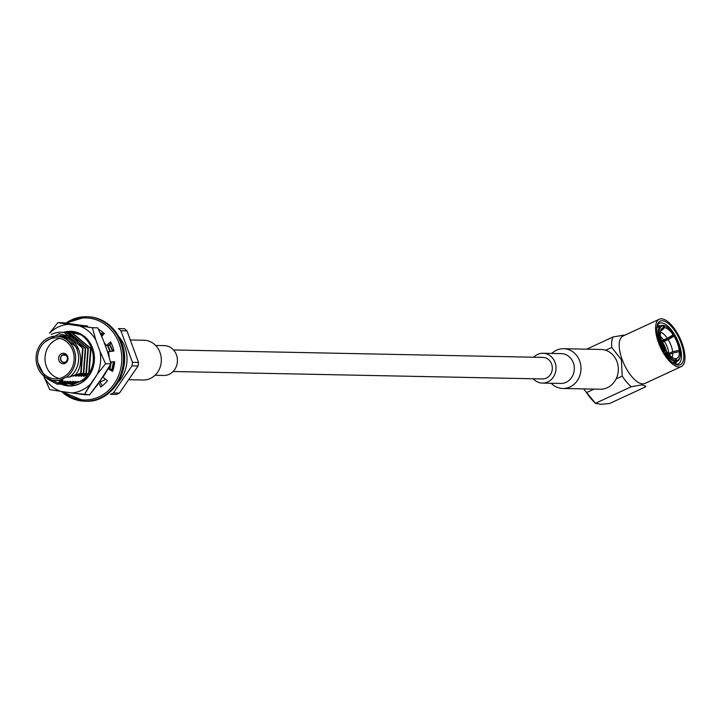 <?xml version="1.0" encoding="UTF-8"?>
<svg xmlns="http://www.w3.org/2000/svg" width="721" height="721" viewBox="0 0 721 721"><rect width="100%" height="100%" fill="white"/><g stroke="black" fill="none" stroke-linecap="round" stroke-linejoin="round"><path stroke-width="1.08" d="M681.102 343.142A24.036 9.932 -114.9 0 1 675.189 364.249A24.036 9.932 -114.9 0 1 661.265 347.098A24.036 9.932 -114.9 0 1 657.182 325.387A24.036 9.932 -114.9 0 1 667.673 323.035A24.036 9.932 -114.9 0 1 681.102 343.142A24.036 9.932 -114.9 0 1 675.189 364.249A24.036 9.932 -114.9 0 1 661.265 347.098A24.036 9.932 -114.9 0 1 657.182 325.387A24.036 9.932 -114.9 0 1 667.673 323.035A24.036 9.932 -114.9 0 1 681.102 343.142M679.092 367.034A26.1 10.788 -114.9 0 1 659.445 345.08A26.1 10.788 -114.9 0 1 659.291 319.241A26.1 10.788 -114.9 0 1 680.056 338.392A26.1 10.788 -114.9 0 1 681.246 366.61A26.1 10.788 -114.9 0 1 679.092 367.034A26.1 10.788 -114.9 0 1 659.445 345.08A26.1 10.788 -114.9 0 1 659.291 319.241A26.1 10.788 -114.9 0 1 680.056 338.392A26.1 10.788 -114.9 0 1 681.246 366.61A26.1 10.788 -114.9 0 1 679.092 367.034M678.984 343.764A22.378 9.247 -114.9 0 1 678.308 363.862A22.378 9.247 -114.9 0 1 676.469 364.231A22.378 9.247 -114.9 0 1 674.306 363.772A22.378 9.247 -114.9 0 0 676.469 364.231A22.378 9.247 -114.9 0 0 678.308 363.862A22.378 9.247 -114.9 0 0 678.984 343.764A22.378 9.247 -114.9 0 0 659.49 323.26A22.378 9.247 -114.9 0 1 678.984 343.764M656.975 326.361A22.378 9.247 -114.9 0 1 659.49 323.26A22.378 9.247 -114.9 0 0 656.975 326.361M642.735 383.887A26.1 10.788 65.1 0 0 644.889 383.455A26.1 10.788 65.1 0 1 642.735 383.887A26.1 10.788 65.1 0 1 622.151 359.536A26.1 10.788 65.1 0 0 642.735 383.887M622.935 336.085A26.1 10.788 65.1 0 0 622.151 359.536A26.1 10.788 65.1 0 1 622.935 336.085L659.291 319.241L622.935 336.085M645.205 387.015L609.533 403.544L600.629 404.292L595.564 403.264L631.236 386.735L595.564 403.264A31.075 12.834 65.1 0 1 586.552 392.603A31.075 12.834 65.1 0 0 595.564 403.264L600.629 404.292L609.533 403.544L645.205 387.015L645.917 386.294L641.933 384.843L631.236 386.735A31.075 12.834 65.1 0 1 622.223 376.074L621.358 359.716L611.741 347.423L605.64 350.253A19.891 17.755 -88.8 0 1 616.122 378.895A19.891 17.755 91.2 0 1 600.178 389.232A19.891 17.755 91.2 0 0 616.122 378.895A19.891 17.755 -88.8 0 0 605.64 350.253A19.891 17.755 91.2 0 0 600.981 349.46A19.891 17.755 91.2 0 1 605.64 350.253L611.741 347.423A31.075 12.834 65.1 0 1 613.03 336.968L586.696 349.171L613.03 336.968L624.08 335.076L613.03 336.968A31.075 12.834 65.1 0 0 611.741 347.423L621.358 359.716L622.223 376.074L616.122 378.895L622.223 376.074A31.075 12.834 65.1 0 0 631.236 386.735L641.933 384.843L645.917 386.294L645.205 387.015M594.086 389.106L586.552 392.603L594.086 389.106M661.608 340.663A15.411 6.372 65.1 0 0 661.463 340.456A15.411 6.372 65.1 0 1 661.608 340.663L667.358 338.32L673.144 334.814L673.585 333.913A18.809 7.769 65.1 0 0 666.006 326.424A18.809 7.769 65.1 0 0 663.879 325.757L664.555 327.595L661.806 330.407L664.555 327.595A16.826 6.949 65.1 0 1 673.144 334.814L673.585 333.913A18.809 7.769 65.1 0 0 666.006 326.424A18.809 7.769 65.1 0 0 663.879 325.757L664.555 327.595A16.826 6.949 65.1 0 1 673.144 334.814L667.358 338.32A14.501 5.993 65.1 0 0 660.454 332.264A14.501 5.993 65.1 0 1 667.358 338.32L663.59 340.06A14.501 5.993 65.1 0 0 660.589 336.446A14.501 5.993 65.1 0 1 663.59 340.06L661.608 340.663M662.013 342.205L662.464 341.997A15.411 6.372 65.1 0 1 666.51 351.424A15.411 6.372 65.1 0 0 662.464 341.997L668.223 339.654L674.009 336.148L674.441 335.247L661.716 341.294L674.441 335.247A18.809 7.769 65.1 0 1 680.318 351.28L679.84 352.109L680.318 351.28L679.2 350.343A16.826 6.949 65.1 0 0 674.009 336.148L668.223 339.654A14.501 5.993 65.1 0 1 672.63 351.695L679.2 350.343A16.826 6.949 65.1 0 0 674.009 336.148L674.441 335.247A18.809 7.769 65.1 0 1 680.318 351.28L679.2 350.343L672.63 351.695A14.501 5.993 65.1 0 0 668.223 339.654L662.013 342.205M668.863 353.443A14.501 5.993 65.1 0 0 664.456 341.394A14.501 5.993 65.1 0 1 668.863 353.443L672.63 351.695L668.863 353.443M662.914 325.315L663.879 325.757L662.914 325.315A19.638 8.111 65.1 0 1 665.159 326A19.638 8.111 65.1 0 0 662.914 325.315M663.131 325.748L662.166 325.297A19.638 8.111 65.1 0 0 660.914 325.613A19.638 8.111 65.1 0 0 658.147 333.553L660.409 334.562L659.291 333.625A18.809 7.769 65.1 0 1 663.131 325.748L663.807 327.586A16.826 6.949 65.1 0 0 661.842 328.542A16.826 6.949 65.1 0 0 660.409 334.562A16.826 6.949 65.1 0 1 661.842 328.542A16.826 6.949 65.1 0 1 663.807 327.586L660.724 330.741L663.807 327.586L663.131 325.748L662.166 325.297A19.638 8.111 65.1 0 0 660.914 325.613A19.638 8.111 65.1 0 0 658.147 333.553L657.128 334.03L659.291 333.625A18.809 7.769 65.1 0 1 663.131 325.748M658.255 334.868L657.354 335.292L658.255 334.868A19.638 8.111 65.1 0 0 664.411 351.677L665.717 350.073A16.826 6.949 65.1 0 1 660.517 335.878L658.255 334.868A19.638 8.111 65.1 0 0 664.411 351.677L665.717 350.073A16.826 6.949 65.1 0 1 660.517 335.878L659.409 334.941A18.809 7.769 65.1 0 0 665.276 350.983A18.809 7.769 65.1 0 1 659.409 334.941L658.255 334.868M665.267 353.011L664.618 353.308L665.267 353.011A19.638 8.111 65.1 0 0 675.433 361.554L675.838 360.464L675.162 358.625L675.838 360.464A18.809 7.769 65.1 0 1 666.132 352.317L665.267 353.011A19.638 8.111 65.1 0 0 675.433 361.554L672.81 362.771L675.433 361.554L675.838 360.464A18.809 7.769 65.1 0 1 666.132 352.317L666.574 351.406A16.826 6.949 65.1 0 0 675.162 358.625A16.826 6.949 65.1 0 1 666.574 351.406L665.267 353.011M673.441 362.834L676.181 361.563A19.638 8.111 65.1 0 0 677.434 361.248A19.638 8.111 65.1 0 0 679.876 357.769A19.638 8.111 65.1 0 1 677.434 361.248L674.694 362.519A19.638 8.111 -114.9 0 1 673.441 362.834L676.181 361.563A19.638 8.111 65.1 0 0 677.434 361.248L674.694 362.519A19.638 8.111 -114.9 0 1 673.441 362.834M676.586 360.482L676.181 361.563L676.586 360.482A18.809 7.769 65.1 0 0 680.11 356.841A18.809 7.769 65.1 0 0 680.426 352.605L679.308 351.668L672.738 353.02L669.133 354.687L672.738 353.02A14.501 5.993 65.1 0 1 672.062 357.31A14.501 5.993 65.1 0 0 672.738 353.02L679.308 351.668A16.826 6.949 65.1 0 1 675.91 358.643L676.586 360.482A18.809 7.769 65.1 0 0 680.11 356.841A18.809 7.769 65.1 0 0 680.426 352.605L679.308 351.668A16.826 6.949 65.1 0 1 675.91 358.643L676.586 360.482M656.777 328.046A19.638 8.111 -114.9 0 1 658.183 326.883A19.638 8.111 -114.9 0 0 656.777 328.046M542.931 357.409A10.77 9.616 91.2 0 1 552.331 368.377A10.77 9.616 91.2 0 1 542.498 378.949L173.103 371.504L542.498 378.949A10.77 9.616 91.2 0 0 552.331 368.377A10.77 9.616 91.2 0 0 542.931 357.409L173.536 349.955L542.931 357.409M556.522 350.226A19.891 17.755 91.2 0 1 563.651 348.712A19.891 17.755 91.2 0 1 581 368.954A19.891 17.755 91.2 0 1 562.849 388.475A19.891 17.755 91.2 0 1 551.205 383.275A19.891 17.755 91.2 0 0 562.849 388.475L600.178 389.232L562.849 388.475A19.891 17.755 91.2 0 0 581 368.954A19.891 17.755 91.2 0 0 563.651 348.712L600.981 349.46L563.651 348.712A19.891 17.755 91.2 0 0 556.522 350.226A19.891 17.755 91.2 0 0 551.808 353.443A19.891 17.755 91.2 0 1 556.522 350.226M561.308 353.632A14.916 13.32 91.2 0 1 574.322 368.819A14.916 13.32 91.2 0 1 560.704 383.464A14.916 13.32 91.2 0 0 574.322 368.819A14.916 13.32 91.2 0 0 561.308 353.632L543.012 353.263A14.916 13.32 91.2 0 1 556.026 368.449A14.916 13.32 91.2 0 1 542.408 383.094A14.916 13.32 91.2 0 1 533.288 378.768A14.916 13.32 91.2 0 0 542.408 383.094L560.704 383.464L542.408 383.094A14.916 13.32 91.2 0 0 556.026 368.449A14.916 13.32 91.2 0 0 543.012 353.263L561.308 353.632M537.668 354.399A14.916 13.32 91.2 0 1 543.012 353.263A14.916 13.32 91.2 0 0 537.668 354.399A14.916 13.32 91.2 0 0 533.72 357.219A14.916 13.32 91.2 0 1 537.668 354.399M163.811 375.461A14.916 13.32 -88.8 0 0 177.42 360.815A14.916 13.32 -88.8 0 0 164.406 345.629L155.619 345.449L164.406 345.629A14.916 13.32 -88.8 0 1 177.42 360.815A14.916 13.32 -88.8 0 1 163.811 375.461L155.015 375.28L163.811 375.461M143.173 380.012A19.891 17.755 -88.8 0 0 161.324 360.491A19.891 17.755 -88.8 0 0 143.975 340.249L131.078 339.988L143.975 340.249A19.891 17.755 -88.8 0 1 161.324 360.491A19.891 17.755 -88.8 0 1 143.173 380.012L129.474 379.742L143.173 380.012M84.051 376.29L88.133 374.578L84.051 376.29M89.116 373.253L83.618 376.281L88.674 373.244L81.401 376.236L88.674 373.244L90.54 348.585L71.577 332.606L68.91 332.39L71.577 332.606L90.54 348.585L88.674 373.244L90.99 348.594L72.028 332.615L69.36 332.399L72.028 332.615L90.99 348.594L89.116 373.253M80.968 376.227L86.466 373.199L78.751 376.182L86.015 373.19L87.89 348.531L68.928 332.561L66.26 332.336L68.928 332.561L87.89 348.531L86.466 373.199L80.968 376.227M78.319 376.173L83.816 373.145L76.102 376.128L83.366 373.136L85.24 348.477L66.278 332.507L63.61 332.282L66.278 332.507L85.24 348.477L83.816 373.145L78.319 376.173M75.669 376.119L81.167 373.09L73.452 376.074L80.716 373.081L82.582 348.423L74.93 337.572L82.582 348.423L81.167 373.09L75.669 376.119M73.019 376.065L75.57 374.695C86.61 361.744 78.598 337.212 62.177 335.833L59.618 335.607L62.177 335.833C78.598 337.212 86.61 361.744 75.57 374.695L73.019 376.065M69.396 377.128L75.57 374.695L69.396 377.128L66.377 377.074L69.396 377.128A22.171 19.791 91.2 0 0 77.94 352.425A22.171 19.791 91.2 0 0 59.311 336.256A22.171 19.791 91.2 0 1 77.94 352.425A22.171 19.791 91.2 0 1 69.396 377.128M60.059 379.994L66.377 377.074A22.171 19.791 91.2 0 0 74.912 352.362A22.171 19.791 91.2 0 0 56.283 336.193A22.171 19.791 91.2 0 1 74.912 352.362A22.171 19.791 91.2 0 1 66.377 377.074L60.059 379.994L63.087 380.057A22.171 19.791 91.2 0 1 58.41 380.589A22.171 19.791 91.2 0 0 63.087 380.057L57.887 383.013L63.087 380.057L60.059 379.994A22.171 19.791 91.2 0 1 55.391 380.526A22.171 19.791 91.2 0 1 36.05 357.958A22.171 19.791 91.2 0 1 56.283 336.193L59.311 336.256L56.283 336.193A22.171 19.791 91.2 0 0 36.05 357.958A22.171 19.791 91.2 0 0 55.391 380.526L58.41 380.589L55.391 380.526A22.171 19.791 91.2 0 0 60.059 379.994M62.258 381.175L57.887 383.013L44.837 376.777L37.943 362.789L44.837 376.777L57.887 383.013L62.258 381.175M57.193 384.212L62.691 381.184L57.193 384.212L47.171 378.831L57.193 384.212M64.917 381.229L57.644 384.23L64.917 381.229M59.852 384.266L65.35 381.238L59.852 384.266L58.455 383.905L59.852 384.266M67.567 381.283L60.294 384.275L67.567 381.283M62.502 384.32L67.999 381.292L62.502 384.32L61.105 383.96L62.502 384.32M70.216 381.337L62.952 384.329L70.216 381.337M65.151 384.374L70.649 381.346L65.151 384.374L63.754 384.014L65.151 384.374M72.866 381.391L65.602 384.383L72.866 381.391M69.486 383.473L73.299 381.4L69.486 383.473M70.757 383.437L75.516 381.445L70.757 383.437M75.948 381.454L72.181 383.5L75.948 381.454M78.165 381.499L73.407 383.491L78.165 381.499M76.002 382.905L78.598 381.508L76.002 382.905M100.507 381.833L105.798 379.381L100.507 381.833M86.268 376.335L87.052 375.92L86.268 376.335M72.01 332.453L74.678 332.669L79.851 334.084L71.559 332.444L81.058 334.832L72.01 332.453M67.81 332.399L68.91 332.39L67.81 332.399M66.711 332.345L69.378 332.57L88.341 348.54L86.466 373.199L88.341 348.54L69.378 332.57L66.711 332.345M64.061 332.291L66.729 332.516L85.682 348.486L83.816 373.145L85.682 348.486L66.729 332.516L64.061 332.291M62.502 332.291L63.61 332.282A27.344 24.415 -88.8 0 1 94.397 360.158A27.344 24.415 -88.8 0 1 60.879 384.05A27.344 24.415 -88.8 0 0 94.397 360.158A27.344 24.415 -88.8 0 0 63.646 332.282L62.502 332.291M61.402 332.237L64.079 332.462L83.032 348.432L81.167 373.09L83.032 348.432L64.079 332.462L61.222 332.237A26.226 23.414 91.2 0 1 74.93 337.572L59.221 333.742L44.981 341.898L59.221 333.742L74.93 337.572A26.226 23.414 91.2 0 0 61.222 332.237A26.226 23.414 91.2 0 0 51.326 334.472A26.226 23.414 91.2 0 1 61.222 332.237L61.402 332.237M59.392 335.607L62.339 335.797L78.607 348.991L62.339 335.797L59.392 335.607M72.785 350.505A20.512 18.313 91.2 0 1 55.418 378.867A20.512 18.313 91.2 0 1 37.528 357.995A20.512 18.313 91.2 0 1 56.247 337.852A20.512 18.313 91.2 0 1 72.785 350.505A20.512 18.313 91.2 0 1 55.418 378.867A20.512 18.313 91.2 0 1 37.528 357.995A20.512 18.313 91.2 0 1 56.247 337.852A20.512 18.313 91.2 0 1 72.785 350.505M105.149 345.188L108.294 353.903L105.149 345.188M107.6 345.683L109.943 351.551L107.6 345.683M110.881 361.996L110.791 362.861L110.881 361.996M110.466 364.943L109.556 368.449L110.466 364.943M108.042 345.692L110.376 351.488L108.042 345.692M111.331 361.996L109.953 368.62L111.331 361.996M109.547 344.512L112.476 351.181L109.547 344.512M113.548 361.933L111.764 369.729L113.548 361.933M109.835 344.268L112.9 351.118L109.835 344.268M113.999 361.915L112.134 369.945L113.999 361.915M101.183 334.751L102.589 335.427L101.183 334.751M111.214 343.079L108.159 345.701L106.149 345.656L110.601 341.844A33.148 29.588 91.2 0 1 113.936 350.965L108.384 351.785A26.929 24.045 91.2 0 1 109.123 356.39A26.929 24.045 91.2 0 0 108.384 351.785L113.936 350.965A33.148 29.588 91.2 0 0 110.601 341.844L106.149 345.656A26.929 24.045 91.2 0 0 104.022 342.124A26.929 24.045 91.2 0 1 106.149 345.656L108.159 345.701L111.223 343.079M101.084 334.526L102.724 335.274L101.084 334.526M100.733 333.697L103.364 334.598L100.733 333.697M100.462 333.084A26.226 23.414 91.2 0 1 104.148 333.769A26.226 23.414 91.2 0 0 100.462 333.084M59.167 378.516A20.512 18.313 91.2 0 1 44.999 358.139A20.512 18.313 91.2 0 1 59.978 338.356A20.512 18.313 91.2 0 0 44.999 358.139A20.512 18.313 91.2 0 0 59.167 378.516M61.528 353.65A5.263 4.696 -88.8 0 0 58.68 359.491A5.263 4.696 -88.8 0 0 63.196 363.772A5.263 4.696 -88.8 0 0 64.376 363.627A5.263 4.696 -88.8 0 0 67.972 357.94A5.263 4.696 -88.8 0 0 63.412 353.254A5.263 4.696 -88.8 0 0 61.528 353.65A5.263 4.696 -88.8 0 0 58.68 359.491A5.263 4.696 -88.8 0 0 63.196 363.772A5.263 4.696 -88.8 0 0 64.376 363.627A5.263 4.696 -88.8 0 0 67.972 357.94A5.263 4.696 -88.8 0 0 63.412 353.254A5.263 4.696 -88.8 0 0 61.528 353.65M113.341 392.963A37.294 33.292 91.2 0 1 111.89 393.684A37.294 33.292 91.2 0 1 110.403 394.324L116.478 394.45A37.294 33.292 -88.8 0 0 117.965 393.81A37.294 33.292 -88.8 0 0 119.416 393.089L113.341 392.963L132.015 365.853A37.294 33.292 91.2 0 0 132.448 362.33L120.894 330.768A37.294 33.292 91.2 0 0 118.388 328.596A37.294 33.292 91.2 0 1 120.894 330.768L126.968 330.885A37.294 33.292 -88.8 0 0 124.463 328.722L118.388 328.596L124.463 328.722A37.294 33.292 -88.8 0 1 126.968 330.885L138.522 362.447L132.448 362.33A37.294 33.292 91.2 0 1 132.015 365.853L138.09 365.98A37.294 33.292 -88.8 0 0 138.522 362.447L132.448 362.33L120.894 330.768L126.968 330.885L138.522 362.447A37.294 33.292 -88.8 0 1 138.09 365.98L119.416 393.089L113.341 392.963A37.294 33.292 91.2 0 1 111.89 393.684A37.294 33.292 91.2 0 1 110.403 394.324L116.478 394.45A37.294 33.292 -88.8 0 0 117.965 393.81A37.294 33.292 -88.8 0 0 119.416 393.089L138.09 365.98L132.015 365.853L113.341 392.963M59.564 381.265L72.271 384.69L84.6 379.706L92.639 368.025L93.883 353.227A27.137 24.226 -88.8 0 1 69.567 385.78A27.137 24.226 -88.8 0 0 93.883 353.227L92.639 368.025L84.6 379.706L72.271 384.69L59.564 381.265M69.955 385.789L62.988 384.32L69.955 385.789M66.395 332.336L71.694 331.561L66.395 332.336M61.6 384.104A27.137 24.226 -88.8 0 0 69.567 385.78A27.137 24.226 -88.8 0 1 61.6 384.104M68.225 383.329A24.865 22.198 -88.8 0 0 70.64 383.527A24.865 22.198 -88.8 0 0 89.025 373.307A24.865 22.198 -88.8 0 1 70.64 383.527A24.865 22.198 -88.8 0 1 68.225 383.329M89.638 372.315A24.865 22.198 -88.8 0 0 92.342 351.19C89.819 341.88 84.348 335.571 75.93 332.273A27.137 24.226 -88.8 0 0 70.667 331.516A27.137 24.226 -88.8 0 0 64.412 332.3A27.137 24.226 -88.8 0 1 70.667 331.516A27.137 24.226 -88.8 0 1 75.93 332.273C84.348 335.571 89.819 341.88 92.342 351.19A24.865 22.198 -88.8 0 1 89.638 372.315M71.046 383.527L68.441 383.248L71.046 383.527M72.388 383.482L71.091 383.293L72.388 383.482M87.007 326.117L63.268 322.756L57.887 322.647L68.639 324.36A34.329 30.642 -88.8 0 0 49.551 333.201L57.887 322.647L63.268 322.756L87.007 326.117M107.474 351.56L103.31 340.177L97.759 327.839L92.378 327.731L95.848 340.024A34.329 30.642 -88.8 0 0 79.544 325.973L68.639 324.36A34.329 30.642 -88.8 0 0 49.551 333.201L57.887 322.647L92.378 327.731L97.759 327.839L103.31 340.177L107.474 351.56L110.944 363.862L107.474 351.56M97.957 384.239L110.944 363.862L105.563 363.745L97.227 374.307A34.329 30.642 -88.8 0 0 100.012 351.415L95.848 340.024A34.329 30.642 -88.8 0 0 79.544 325.973L92.378 327.731L95.848 340.024L100.012 351.415L105.563 363.745L110.944 363.862L104.698 374.46L89.629 394.802L97.957 384.239M43.72 375.947L44.206 377.272A34.329 30.642 -88.8 0 0 60.501 391.323L71.415 392.927A34.329 30.642 -88.8 0 0 90.495 384.086L97.227 374.307A34.329 30.642 -88.8 0 0 100.012 351.415L105.563 363.745L97.227 374.307L84.249 394.693L89.629 394.802L71.415 392.927A34.329 30.642 -88.8 0 0 90.495 384.086L84.249 394.693L60.501 391.323L49.758 389.61L44.206 377.272A34.329 30.642 -88.8 0 0 60.501 391.323L49.758 389.61L43.72 375.947M65.575 362.14L65.169 362.122A3.812 3.407 91.2 0 1 62.592 355.092L65.872 355.3L62.592 355.092A3.812 3.407 91.2 0 0 65.169 362.122L65.232 362.312A4.02 3.587 91.2 0 1 62.52 354.894A4.02 3.587 91.2 0 0 63.439 362.492L65.818 362.942L63.439 362.492A4.02 3.587 91.2 0 0 65.232 362.312L65.575 362.14M65.512 361.96L65.575 362.158A4.02 3.587 91.2 0 0 63.601 354.543A4.02 3.587 91.2 0 1 65.575 362.158L65.512 361.96A3.812 3.407 91.2 0 0 64.124 354.714A3.812 3.407 91.2 0 1 65.512 361.96M65.16 354.921L62.934 354.93A3.812 3.407 91.2 0 1 64.124 354.714A3.812 3.407 91.2 0 0 62.934 354.93L62.862 354.741A4.02 3.587 91.2 0 1 63.601 354.543L65.999 354.191L63.601 354.543A4.02 3.587 91.2 0 0 62.862 354.741L65.16 354.921M87.403 325.892L87.403 325.892A33.148 29.588 91.2 0 0 85.853 325.811A33.148 29.588 91.2 0 1 87.403 325.892M84.898 325.811A33.148 29.588 91.2 0 1 85.853 325.811A33.148 29.588 91.2 0 0 84.898 325.811M68.144 331.939A33.148 29.588 91.2 0 1 68.621 331.57A33.148 29.588 91.2 0 0 68.144 331.939M100.724 387.078L98.93 382.824L100.724 387.078A33.148 29.588 91.2 0 0 107.456 380.67A33.148 29.588 91.2 0 1 100.724 387.078M102.86 377.119L107.456 380.67L102.86 377.119M105.446 373.343A26.929 24.045 91.2 0 1 102.896 377.074A26.929 24.045 91.2 0 0 105.446 373.343M112.557 371.396L108.357 368.837L112.557 371.396A33.148 29.588 91.2 0 0 114.657 361.798A33.148 29.588 91.2 0 1 112.557 371.396M110.619 361.915L114.657 361.798L110.619 361.915M104.329 333.58L101.796 336.256L104.329 333.58A33.148 29.588 91.2 0 0 98.633 329.362A33.148 29.588 91.2 0 1 104.329 333.58M85.556 325.91A33.148 29.588 91.2 0 1 86.853 325.847A33.148 29.588 91.2 0 0 85.556 325.91M102.247 385.942L99.877 381.454L102.247 385.942M112.9 370.414L108.601 368.431L112.9 370.414M111.079 362.005L114.648 361.897L111.079 362.005M670.278 337.329A18.485 7.634 65.1 0 0 669.926 336.761A18.485 7.634 65.1 0 1 670.278 337.329M658.661 325.649A20.963 8.661 65.1 0 0 657.155 325.901A20.963 8.661 65.1 0 1 658.661 325.649A20.963 8.661 65.1 0 1 660.247 325.919A20.963 8.661 65.1 0 0 658.661 325.649M674.775 363.934A20.963 8.661 65.1 0 0 676.758 361.563A20.963 8.661 65.1 0 1 674.775 363.934M118.064 382.409A32.057 28.615 -88.8 0 0 118.983 336.842A32.057 28.615 -88.8 0 1 118.064 382.409M119.073 343.25A41.025 36.618 91.2 0 1 107.456 391.395A41.025 36.618 91.2 0 1 62.979 391.692A41.025 36.618 91.2 0 0 107.456 391.395A41.025 36.618 91.2 0 0 119.073 343.25A41.025 36.618 91.2 0 0 67.269 323.269A41.025 36.618 91.2 0 1 119.073 343.25M121.561 342.799A42.269 37.726 91.2 0 1 85.79 401.236C111.944 403.003 132.619 369.449 121.705 342.845C114.963 326.541 103.563 317.835 87.493 316.726A42.269 37.726 91.2 0 1 121.561 342.799A42.269 37.726 91.2 0 1 85.79 401.236C111.944 403.003 132.619 369.449 121.705 342.845C114.963 326.541 103.563 317.835 87.493 316.726A42.269 37.726 91.2 0 1 121.561 342.799M120.668 342.781A42.269 37.726 91.2 0 1 84.889 401.218A42.269 37.726 91.2 0 1 61.492 391.467A42.269 37.726 91.2 0 0 84.889 401.218L61.393 391.458L84.889 401.218A42.269 37.726 91.2 0 0 120.668 342.781A42.269 37.726 91.2 0 0 86.592 316.708A42.269 37.726 91.2 0 1 120.668 342.781M65.935 323.089A42.269 37.726 91.2 0 1 86.592 316.708L87.493 316.726L86.592 316.708A42.269 37.726 91.2 0 0 65.935 323.089M681.246 366.61L644.889 383.455L681.246 366.61M595.69 403.58L583.713 389.007L595.69 403.58M666.006 326.424L665.159 326L666.006 326.424M660.914 325.613L658.183 326.883L660.914 325.613M680.11 356.841L679.876 357.769L680.11 356.841M69.36 332.399L68.91 332.39L69.36 332.399M65.872 323.08L86.592 316.708L65.872 323.08"/></g></svg>
